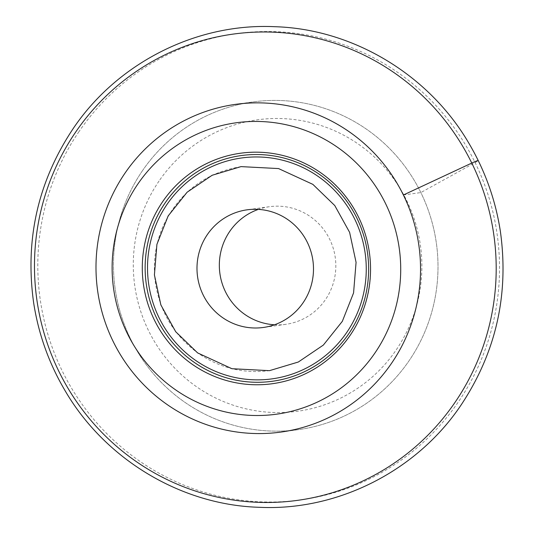<?xml version="1.0" encoding="UTF-8"?>
<svg xmlns="http://www.w3.org/2000/svg" width="534" height="534" viewBox="0 0 534 534"><rect width="100%" height="100%" fill="white"/><g stroke="black" fill="none" stroke-linecap="round" stroke-linejoin="round"><path stroke-width="0.4" stroke-dasharray="2.67 2" d="M142.418 170.773A165.42 162.216 -97.9 0 0 113.562 258.957A165.42 162.216 -97.9 0 0 298.566 429.623A165.42 162.216 -97.9 0 0 409.044 360.79A165.42 162.216 -97.9 0 0 437.907 272.607A165.42 162.216 -97.9 0 0 252.896 101.947A165.42 162.216 -97.9 0 0 142.418 170.773A165.42 162.216 -97.9 0 0 183.209 401.121A165.42 162.216 -97.9 0 0 298.566 429.623A165.42 162.216 -97.9 0 0 409.044 360.79A165.42 162.216 -97.9 0 0 368.26 130.443A165.42 162.216 -97.9 0 0 252.896 101.947A165.42 162.216 -97.9 0 0 142.418 170.773M274.456 324.779A59.381 58.233 -97.9 0 0 285.783 324.338A59.381 58.233 -97.9 0 0 325.44 299.634A59.381 58.233 -97.9 0 0 327.162 234.633A59.381 58.233 -97.9 0 0 269.383 206.711A59.381 58.233 -97.9 0 0 258.369 209.381M159.039 181.039A147.097 144.247 -97.9 0 0 195.304 385.875A147.097 144.247 -97.9 0 0 396.128 350.01A147.097 144.247 -97.9 0 0 359.863 145.175A147.097 144.247 -97.9 0 0 159.039 181.039M403.377 194.997L420.845 192.56L475.113 162.596A9.692 0.601 153.9 0 0 478.224 160.547M79.005 131.598A235.34 230.775 -97.9 0 0 137.038 459.313A235.34 230.775 -97.9 0 0 458.332 401.935A235.34 230.775 -97.9 0 0 400.3 74.226A235.34 230.775 -97.9 0 0 79.005 131.598M235.434 104.377L252.896 101.947L235.434 104.377M281.104 432.053L298.566 429.623L281.104 432.053M240.353 153.251C269.844 149.533 296.904 156.215 321.541 173.303C364.442 202.753 382.404 263.422 362.573 311.849C348.108 350.017 312.377 378.519 272.48 383.699M241.021 166.615C205.196 172.702 179.291 192.387 163.311 225.668C155.367 243.831 152.717 262.801 155.361 282.579C159.966 312.01 174.117 335.465 197.8 352.947C219.574 368.039 243.457 373.947 269.463 370.663M285.783 324.338L263.436 327.455M269.383 206.711L247.042 209.829"/><path stroke-width="0.8" d="M391.582 363.227A165.42 162.216 82.1 0 1 281.104 432.053A165.42 162.216 82.1 0 1 96.093 261.393A165.42 162.216 82.1 0 1 124.956 173.21A165.42 162.216 82.1 0 1 235.434 104.377A165.42 162.216 82.1 0 1 420.438 275.043A165.42 162.216 82.1 0 1 391.582 363.227A165.42 162.216 82.1 0 1 281.104 432.053A165.42 162.216 82.1 0 1 165.74 403.557A165.42 162.216 82.1 0 1 124.956 173.21A165.42 162.216 82.1 0 1 235.434 104.377A165.42 162.216 82.1 0 1 350.791 132.879A165.42 162.216 82.1 0 1 391.582 363.227M197.627 352.914L231.93 368.707L269.463 370.663L298.319 362.019L323.35 345.077L342.327 321.341L353.568 292.926L356.071 262.354L349.61 232.337L334.765 205.543L312.857 184.363L278.548 168.57L241.021 166.615L212.165 175.259L187.134 192.2L168.157 215.936L156.916 244.352L154.413 274.923L160.868 304.941L175.713 331.734L197.627 352.914M303.098 302.745A59.381 58.233 -97.9 0 0 304.821 237.75A59.381 58.233 -97.9 0 0 247.042 209.829A59.381 58.233 -97.9 0 0 207.386 234.533A59.381 58.233 -97.9 0 0 205.657 299.527A59.381 58.233 -97.9 0 0 263.436 327.455A59.381 58.233 -97.9 0 0 303.098 302.745M321.488 173.29A116.339 114.082 -97.9 0 0 240.353 153.251A116.339 114.082 -97.9 0 0 145.368 241.041A116.339 114.082 -97.9 0 0 191.346 363.661A116.339 114.082 -97.9 0 0 272.48 383.699A116.339 114.082 -97.9 0 0 367.465 295.909A116.339 114.082 -97.9 0 0 321.488 173.29M137.872 183.99A147.097 144.247 -97.9 0 0 174.137 388.825A147.097 144.247 -97.9 0 0 374.961 352.961A147.097 144.247 -97.9 0 0 338.696 148.125A147.097 144.247 -97.9 0 0 137.872 183.99M258.369 209.381A59.381 58.233 -97.9 0 0 229.727 231.416A59.381 58.233 -97.9 0 0 225.261 291.337A59.381 58.233 -97.9 0 0 274.456 324.779M478.224 160.547A9.692 0.601 153.9 0 0 471.776 163.064L403.377 194.997M75.668 132.065A235.34 230.775 -97.9 0 0 133.7 459.774A235.34 230.775 -97.9 0 0 454.995 402.402A235.34 230.775 -97.9 0 0 396.962 74.687A235.34 230.775 -97.9 0 0 75.668 132.065M320.607 175.205A113.916 111.706 -97.9 0 0 165.079 202.98A113.916 111.706 -97.9 0 0 193.168 361.611A113.916 111.706 -97.9 0 0 348.695 333.837A113.916 111.706 -97.9 0 0 320.607 175.205M319.245 177.188A111.493 109.33 -97.9 0 0 167.035 204.375A111.493 109.33 -97.9 0 0 194.523 359.629A111.493 109.33 -97.9 0 0 346.74 332.448A111.493 109.33 -97.9 0 0 319.245 177.188M72.944 128.934C37.967 181.593 24.858 239.492 33.622 302.618C38.408 333.71 48.734 362.793 64.607 389.867C104.424 458.92 180.839 505.077 259.304 507.3C337.715 511.111 416.914 470.921 461.056 405.066C496.033 352.407 509.142 294.508 500.378 231.382C495.592 200.29 485.266 171.207 469.393 144.133C429.576 75.08 353.161 28.923 274.696 26.7C196.285 22.889 117.086 63.079 72.944 128.934"/></g></svg>
